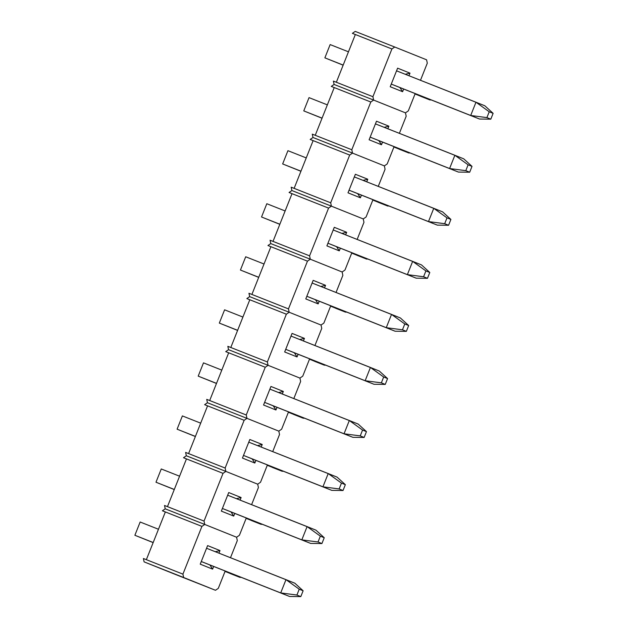<?xml version="1.0" encoding="UTF-8"?>
<svg xmlns="http://www.w3.org/2000/svg" width="628" height="628" viewBox="0 0 628 628"><rect width="100%" height="100%" fill="white"/><g stroke="black" fill="none" stroke-linecap="round" stroke-linejoin="round"><path stroke-width="0.94" d="M175.958 574.659L144.11 561.879L143.396 558.512L182.921 574.133L201.918 526.39L165.36 511.938L146.355 559.681L182.921 574.133L201.918 526.39L204.744 524.451L236.591 537.23L237.306 540.59L230.492 557.719L237.306 540.59L236.591 537.23L204.744 524.451L236.591 537.23L204.744 524.451L201.918 526.39L162.401 510.776L165.227 508.829L204.744 524.451L165.227 508.829L204.744 524.451L204.029 521.091L223.026 473.347L186.469 458.895L167.464 506.639L204.029 521.091L223.026 473.347L225.852 471.4L257.7 484.18L258.414 487.548L251.6 504.669L258.414 487.548L257.7 484.18L225.852 471.4L257.7 484.18L225.852 471.4L223.026 473.347L183.509 457.726L186.335 455.779L225.852 471.4L186.335 455.779L225.852 471.4L225.138 468.041L244.143 420.297L207.578 405.845L188.581 453.589L225.138 468.041L244.143 420.297L246.961 418.358L278.816 431.138L279.523 434.498L272.709 451.626L279.523 434.498L278.816 431.138L246.961 418.358L278.816 431.138L246.961 418.358L244.143 420.297L204.618 404.675L207.444 402.736L246.961 418.358L207.444 402.736L246.961 418.358L246.255 414.99L265.251 367.247L228.686 352.795L209.689 400.538L246.255 414.99L265.251 367.247L268.077 365.308L299.925 378.087L300.639 381.447L293.826 398.576L300.639 381.447L299.925 378.087L268.077 365.308L299.925 378.087L268.077 365.308L265.251 367.247L225.727 351.625L228.553 349.686L268.077 365.308L228.553 349.686L268.077 365.308L267.363 361.948L286.36 314.204L249.795 299.752L230.798 347.496L267.363 361.948L286.36 314.204L289.186 312.257L321.034 325.037L321.748 328.405L314.934 345.526L321.748 328.405L321.034 325.037L289.186 312.257L321.034 325.037L289.186 312.257L286.36 314.204L246.843 298.583L249.661 296.636L289.186 312.257L249.661 296.636L289.186 312.257L288.472 308.898L307.469 261.154L270.911 246.702L251.906 294.446L288.472 308.898L307.469 261.154L310.295 259.215L342.142 271.995L342.857 275.354L336.043 292.483L342.857 275.354L342.142 271.995L310.295 259.215L342.142 271.995L310.295 259.215L307.469 261.154L267.952 245.532L270.778 243.593L310.295 259.215L270.778 243.593L310.295 259.215L309.58 255.847L328.577 208.104L292.02 193.652L273.023 241.395L309.58 255.847L328.577 208.104L331.403 206.165L363.251 218.944L363.965 222.304L357.151 239.433L363.965 222.304L363.251 218.944L331.403 206.165L363.251 218.944L331.403 206.165L328.577 208.104L289.061 192.482L291.887 190.543L331.403 206.165L291.887 190.543L331.403 206.165L330.689 202.805L349.694 155.061L313.129 140.609L294.132 188.353L330.689 202.805L349.694 155.061L352.52 153.114L384.367 165.894L385.074 169.262L378.26 186.383L385.074 169.262L384.367 165.894L352.52 153.114L384.367 165.894L352.52 153.114L349.694 155.061L310.169 139.44L312.995 137.493L352.52 153.114L312.995 137.493L352.52 153.114L351.806 149.754L370.803 102.011L334.237 87.559L315.24 135.303L351.806 149.754L370.803 102.011L373.629 100.072L405.476 112.852L406.19 116.211L399.377 133.34L406.19 116.211L405.476 112.852L373.629 100.072L405.476 112.852L373.629 100.072L370.803 102.011L331.278 86.389L334.104 84.45L373.629 100.072L334.104 84.45L373.629 100.072L372.914 96.704L391.911 48.96L355.346 34.509L336.349 82.252L372.914 96.704L391.911 48.96L394.737 47.022L426.585 59.801L427.299 63.161L420.485 80.29L427.299 63.161L426.585 59.801L394.737 47.022L391.911 48.96L352.394 33.339L355.213 31.4L394.737 47.022L355.213 31.4L352.394 33.339L355.346 34.509L336.349 82.252L372.914 96.704L373.629 100.072L334.104 84.45L333.389 81.083L336.349 82.252L333.389 81.083L334.104 84.45L331.278 86.389L334.237 87.559L315.24 135.303L351.806 149.754L352.52 153.114L312.995 137.493L312.281 134.133L315.24 135.303L312.281 134.133L312.995 137.493L310.169 139.44L313.129 140.609L294.132 188.353L330.689 202.805L331.403 206.165L291.887 190.543L291.172 187.183L294.132 188.353L291.172 187.183L291.887 190.543L289.061 192.482L292.02 193.652L289.061 192.482L292.012 193.667L273.023 241.395L309.58 255.847L310.295 259.215L270.778 243.593L270.064 240.226L273.023 241.395L270.064 240.226L270.778 243.593L267.952 245.532L270.911 246.702L251.906 294.446L288.472 308.898L289.186 312.257L249.661 296.636L248.947 293.276L251.906 294.446L248.947 293.276L249.661 296.636L246.843 298.583L249.795 299.768L230.798 347.496L267.363 361.948L268.077 365.308L228.553 349.686L227.838 346.326L230.798 347.496L227.838 346.326L228.553 349.686L225.727 351.625L228.686 352.795L209.689 400.538L246.255 414.99L246.961 418.358L207.444 402.736L206.73 399.369L209.689 400.538L206.73 399.369L207.444 402.736L204.618 404.675L207.578 405.845L188.581 453.589L225.138 468.041L225.852 471.4L186.335 455.779L185.621 452.419L188.581 453.589L185.621 452.419L186.335 455.779L183.509 457.726L186.469 458.895L183.509 457.726L186.461 458.911L167.464 506.639L204.029 521.091L204.744 524.451L165.227 508.829L164.512 505.469L167.464 506.639L164.512 505.469L165.227 508.829L162.401 510.776L165.36 511.938L162.401 510.776L165.352 511.953L146.355 559.681L143.396 558.512L144.11 561.879L175.958 574.659L215.483 590.281L144.11 561.879L183.635 577.501L182.921 574.133L183.635 577.501L215.483 590.281L218.309 588.334L215.483 590.281L175.958 574.659M225.193 571.025L218.309 588.334L225.193 571.025M219.996 550.568L207.617 545.599L200.23 564.164L212.609 569.133L213.669 566.472L212.609 569.133L209.925 564.988L201.274 561.518L209.925 564.988L212.609 569.133L200.23 564.164L207.617 545.599L219.996 550.568L215.286 551.706L219.996 550.568L218.968 553.166L219.996 550.568M246.302 517.982L239.417 535.292L236.591 537.23L239.417 535.292L246.302 517.982M241.113 497.517L228.725 492.548L221.339 511.114L233.718 516.083L234.778 513.421L233.718 516.083L231.033 511.946L222.391 508.476L231.033 511.946L233.718 516.083L221.339 511.114L228.725 492.548L241.113 497.517L236.395 498.663L241.113 497.517L240.077 500.116L241.113 497.517M267.418 464.932L260.526 482.241L257.7 484.18L260.526 482.241L267.418 464.932M207.57 405.861L204.618 404.675L207.57 405.861M262.221 444.467L249.834 439.498L242.447 458.071L254.835 463.04L255.894 460.379L254.835 463.04L252.142 458.895L243.499 455.426L252.142 458.895L254.835 463.04L242.447 458.071L249.834 439.498L262.221 444.467L257.504 445.613L262.221 444.467L261.185 447.065L262.221 444.467M288.527 411.882L281.634 429.191L278.816 431.138L281.634 429.191L288.527 411.882M228.678 352.81L225.727 351.625L228.678 352.81M283.33 391.425L270.943 386.456L263.556 405.021L275.943 409.99L277.003 407.329L275.943 409.99L273.251 405.845L264.608 402.375L273.251 405.845L275.943 409.99L263.556 405.021L270.943 386.456L283.33 391.425L278.612 392.563L283.33 391.425L282.294 394.023L283.33 391.425M309.635 358.839L302.751 376.148L299.925 378.087L302.751 376.148L309.635 358.839M304.439 338.374L292.059 333.405L284.665 351.97L297.052 356.94L298.112 354.278L297.052 356.94L294.359 352.795L285.716 349.333L294.359 352.795L297.052 356.94L284.665 351.97L292.059 333.405L304.439 338.374L299.721 339.512L304.439 338.374L303.41 340.973L304.439 338.374M330.744 305.789L323.86 323.098L321.034 325.037L323.86 323.098L330.744 305.789M270.904 246.718L267.952 245.532L270.904 246.718M325.547 285.324L313.168 280.355L305.781 298.92L318.161 303.897L319.22 301.236L318.161 303.897L315.476 299.752L306.825 296.283L315.476 299.752L318.161 303.897L305.781 298.92L313.168 280.355L325.547 285.324L320.837 286.47L325.547 285.324L324.519 287.922L325.547 285.324M351.861 252.739L344.968 270.048L342.142 271.995L344.968 270.048L351.861 252.739M346.664 232.281L334.277 227.312L326.89 245.878L339.269 250.847L340.329 248.186L339.269 250.847L336.584 246.702L327.942 243.232L336.584 246.702L339.269 250.847L326.89 245.878L334.277 227.312L346.664 232.281L341.946 233.42L346.664 232.281L345.628 234.88L346.664 232.281M372.969 199.696L366.077 217.005L363.251 218.944L366.077 217.005L372.969 199.696M313.121 140.625L310.169 139.44L313.121 140.625M367.773 179.231L355.385 174.262L347.998 192.827L360.386 197.796L361.445 195.135L360.386 197.796L357.693 193.652L349.05 190.19L357.693 193.652L360.386 197.796L347.998 192.827L355.385 174.262L367.773 179.231L363.055 180.369L367.773 179.231L366.736 181.83L367.773 179.231M394.078 146.646L387.186 163.955L384.367 165.894L387.186 163.955L394.078 146.646M334.229 87.575L331.278 86.389L334.229 87.575M388.881 126.181L376.494 121.212L369.107 139.777L381.494 144.754L382.554 142.093L381.494 144.754L378.802 140.609L370.159 137.139L378.802 140.609L381.494 144.754L369.107 139.777L376.494 121.212L388.881 126.181L384.163 127.327L388.881 126.181L387.845 128.779L388.881 126.181M415.187 93.596L408.302 110.905L405.476 112.852L408.302 110.905L415.187 93.596M355.346 34.524L352.394 33.339L355.346 34.524M409.99 73.138L397.61 68.169L390.216 86.735L402.603 91.704L403.663 89.043L402.603 91.704L399.91 87.559L391.268 84.089L399.91 87.559L402.603 91.704L390.216 86.735L397.61 68.169L409.99 73.138L405.272 74.277L409.99 73.138L408.961 75.737L409.99 73.138M296.918 595.038L300.804 596.6L303.128 590.767L299.234 589.205L296.918 595.038L280.708 592.918L285.983 579.652L206.557 548.26L294.83 583.2L303.128 590.767L299.234 589.205L296.918 595.038L280.708 592.918L289.555 596.467L209.925 564.988L289.555 596.467L300.804 596.6L296.918 595.038M134.879 535.276L153.193 542.514L134.879 535.276L140.154 522.009L134.879 535.276L153.154 542.608L134.879 535.276M201.274 561.518L280.708 592.918L285.983 579.652L299.234 589.205L285.983 579.652L294.83 583.2L303.128 590.767L300.804 596.6L289.555 596.467L201.274 561.518M158.468 529.255L140.154 522.009L158.468 529.255M230.068 573.474L239.951 577.383L240.124 576.928L239.951 577.383L230.068 573.474M225.044 571.402L239.951 577.383L225.044 571.402M241.144 577.328L239.951 577.383L241.144 577.328M318.027 541.988L321.921 543.55L324.236 537.717L320.351 536.155L318.027 541.988L301.817 539.868L307.1 526.602L227.666 495.209L315.947 530.158L324.236 537.717L320.351 536.155L318.027 541.988L301.817 539.868L310.664 543.416L231.033 511.946L310.664 543.416L321.921 543.55L318.027 541.988M155.987 482.226L174.301 489.463L155.987 482.226L161.263 468.967L155.987 482.226L174.262 489.557L155.987 482.226M222.391 508.468L301.817 539.868L307.1 526.602L320.351 536.155L307.1 526.602L315.947 530.158L324.236 537.717L321.921 543.55L310.664 543.416L222.391 508.468M179.577 476.205L161.263 468.967L179.577 476.205M251.176 520.424L261.06 524.333L261.24 523.878L261.06 524.333L251.176 520.424M246.16 518.351L261.06 524.333L246.16 518.351M262.253 524.286L261.06 524.333L262.253 524.286M339.136 488.945L343.029 490.507L345.353 484.667L341.459 483.105L339.136 488.945L322.933 486.818L328.209 473.559L248.774 442.159L337.055 477.107L345.353 484.667L341.459 483.105L339.136 488.945L322.933 486.818L331.772 490.366L252.142 458.895L331.772 490.366L343.029 490.507L339.136 488.945M177.096 429.183L195.41 436.421L177.096 429.183L182.379 415.917L177.096 429.183L195.371 436.515L177.096 429.183M243.499 455.426L322.933 486.818L328.209 473.559L341.459 483.105L328.209 473.559L337.055 477.107L345.353 484.667L343.029 490.507L331.772 490.366L243.499 455.426M200.685 423.154L182.379 415.917L200.685 423.154M272.285 467.381L282.168 471.283L282.349 470.835L282.168 471.283L272.285 467.381M267.269 465.301L282.168 471.283L267.269 465.301M283.361 471.236L282.168 471.283L283.361 471.236M360.244 435.895L364.138 437.457L366.462 431.624L362.568 430.062L360.244 435.895L344.042 433.775L349.317 420.509L269.883 389.117L358.164 424.057L366.462 431.624L362.568 430.062L360.244 435.895L344.042 433.775L352.889 437.324L273.251 405.845L352.889 437.324L364.138 437.457L360.244 435.895M198.205 376.133L216.519 383.37L198.205 376.133L203.488 362.866L198.205 376.133L216.487 383.465L198.205 376.133M264.608 402.375L344.042 433.775L349.317 420.509L362.568 430.062L349.317 420.509L358.164 424.057L366.462 431.624L364.138 437.457L352.889 437.324L264.608 402.375M221.802 370.112L203.488 362.866L221.802 370.112M293.402 414.331L303.277 418.24L303.457 417.785L303.277 418.24L293.402 414.331M288.378 412.258L303.277 418.24L288.378 412.258M304.478 418.185L303.277 418.24L304.478 418.185M381.353 382.844L385.247 384.407L387.57 378.574L383.677 377.012L381.353 382.844L365.151 380.725L370.426 367.459L291 336.066L379.273 371.015L387.57 378.574L383.677 377.012L381.353 382.844L365.151 380.725L373.998 384.273L294.359 352.795L373.998 384.273L385.247 384.407L381.353 382.844M219.321 323.082L237.635 330.32L219.321 323.082L224.596 309.824L219.321 323.082L237.596 330.414L219.321 323.082M285.716 349.325L365.151 380.725L370.426 367.459L383.677 377.012L370.426 367.459L379.273 371.015L387.57 378.574L385.247 384.407L373.998 384.273L285.716 349.325M242.91 317.061L224.596 309.824L242.91 317.061M314.51 361.281L324.386 365.19L324.566 364.735L324.386 365.19L314.51 361.281M309.486 359.208L324.386 365.19L309.486 359.208M325.587 365.143L324.386 365.19L325.587 365.143M402.47 329.802L406.355 331.364L408.679 325.524L404.785 323.962L402.47 329.802L386.259 327.675L391.534 314.416L312.108 283.016L400.381 317.964L408.679 325.524L404.785 323.962L402.47 329.802L386.259 327.675L395.106 331.223L315.476 299.752L395.106 331.223L406.355 331.364L402.47 329.802M240.43 270.04L258.744 277.278L240.43 270.04L245.705 256.774L240.43 270.04L258.705 277.372L240.43 270.04M306.833 296.283L386.259 327.675L391.534 314.416L404.785 323.962L391.534 314.416L400.381 317.964L408.679 325.524L406.355 331.364L395.106 331.223L306.833 296.283M264.019 264.011L245.705 256.774L264.019 264.011M335.619 308.238L345.502 312.14L345.675 311.692L345.502 312.14L335.619 308.238M330.595 306.158L345.502 312.14L330.595 306.158M346.695 312.092L345.502 312.14L346.695 312.092M423.578 276.752L427.472 278.314L429.795 272.481L425.902 270.919L423.578 276.752L407.368 274.632L412.651 261.366L333.217 229.974L421.498 264.914L429.795 272.481L425.902 270.919L423.578 276.752L407.368 274.632L416.215 278.18L336.584 246.702L416.215 278.18L427.472 278.314L423.578 276.752M261.538 216.99L279.853 224.227L261.538 216.99L266.814 203.723L261.538 216.99L279.813 224.322L261.538 216.99M327.942 243.232L407.368 274.632L412.651 261.366L425.902 270.919L412.651 261.366L421.498 264.914L429.795 272.481L427.472 278.314L416.215 278.18L327.942 243.232M285.128 210.961L266.814 203.723L285.128 210.961M356.728 255.188L366.611 259.097L366.791 258.642L366.611 259.097L356.728 255.188M351.711 253.115L366.611 259.097L351.711 253.115M367.804 259.042L366.611 259.097L367.804 259.042M444.687 223.701L448.58 225.264L450.904 219.431L447.01 217.869L444.687 223.701L428.484 221.582L433.76 208.315L354.325 176.923L442.607 211.871L450.904 219.431L447.01 217.869L444.687 223.701L428.484 221.582L437.331 225.13L357.693 193.652L437.331 225.13L448.58 225.264L444.687 223.701M282.647 163.939L300.961 171.177L282.647 163.939L287.93 150.681L282.647 163.939L300.922 171.271L282.647 163.939M349.05 190.182L428.484 221.582L433.76 208.315L447.01 217.869L433.76 208.315L442.607 211.871L450.904 219.431L448.58 225.264L437.331 225.13L349.05 190.182M306.236 157.918L287.93 150.681L306.236 157.918M377.836 202.138L387.719 206.047L387.9 205.591L387.719 206.047L377.836 202.138M372.82 200.065L387.719 206.047L372.82 200.065M388.913 206L387.719 206.047L388.913 206M465.795 170.659L469.689 172.221L472.013 166.381L468.119 164.819L465.795 170.659L449.593 168.532L454.868 155.273L375.434 123.873L463.715 158.821L472.013 166.381L468.119 164.819L465.795 170.659L449.593 168.532L458.44 172.08L378.802 140.609L458.44 172.08L469.689 172.221L465.795 170.659M303.764 110.889L322.07 118.135L303.764 110.889L309.039 97.63L303.764 110.889L322.038 118.229L303.764 110.889M370.159 137.139L449.593 168.532L454.868 155.273L468.119 164.819L454.868 155.273L463.715 158.821L472.013 166.381L469.689 172.221L458.44 172.08L370.159 137.139M327.353 104.868L309.039 97.63L327.353 104.868M398.953 149.095L408.828 152.996L409.009 152.549L408.828 152.996L398.953 149.095M393.929 147.015L408.828 152.996L393.929 147.015M410.029 152.949L408.828 152.996L410.029 152.949M486.904 117.609L490.798 119.171L493.121 113.338L489.228 111.776L486.904 117.609L470.702 115.481L475.977 102.223L396.551 70.831L484.824 105.771L493.121 113.338L489.228 111.776L486.904 117.609L470.702 115.481L479.549 119.037L399.91 87.559L479.549 119.037L490.798 119.171L486.904 117.609M324.872 57.847L343.186 65.084L324.872 57.847L330.147 44.58L324.872 57.847L343.147 65.179L324.872 57.847M391.268 84.089L470.702 115.481L475.977 102.223L489.228 111.776L475.977 102.223L484.824 105.771L493.121 113.338L490.798 119.171L479.549 119.037L391.268 84.089M348.462 51.818L330.147 44.58L348.462 51.818M420.061 96.045L429.937 99.954L430.117 99.499L429.937 99.954L420.061 96.045M415.037 93.972L429.937 99.954L415.037 93.972M431.138 99.899L429.937 99.954L431.138 99.899"/></g></svg>
